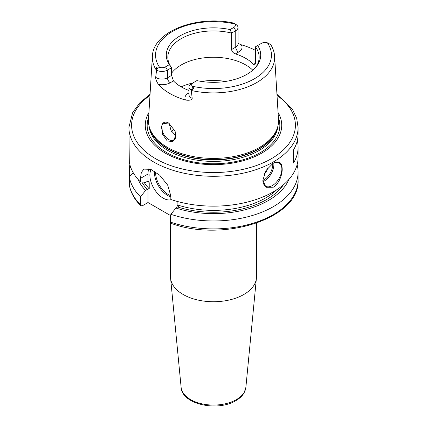 <?xml version="1.0" encoding="UTF-8"?>
<svg xmlns="http://www.w3.org/2000/svg" width="427" height="427" viewBox="0 0 427 427"><rect width="100%" height="100%" fill="white"/><g stroke="black" fill="none" stroke-linecap="round" stroke-linejoin="round"><path stroke-width="0.64" d="M171.611 131.596A45.652 26.357 180 0 1 173.181 129.707A45.652 26.357 180 0 1 174.024 128.837M169.076 122.944L171.003 130.518L175.897 135.743M161.758 125.922A10.072 5.813 60 0 0 161.662 127.225A10.072 5.813 -120 0 0 166.055 137.361A10.072 5.813 -120 0 0 173.816 140.056A10.072 5.813 -120 0 0 175.903 135.45L172.978 141.529L167.267 141.001L162.666 134.43L161.758 125.922L162.5 123.841L168.542 122.976L175.065 131.094L175.903 135.492M277.363 127.983L276.888 129.397A64.557 37.272 0 0 1 259.152 148.692A64.557 37.272 180 0 1 194.584 157.974A64.557 37.272 180 0 1 150.112 129.397L149.637 127.983A65.043 37.549 180 0 0 194.44 156.768A65.043 37.549 180 0 0 259.493 147.422A65.043 37.549 0 0 0 277.363 127.983A65.043 37.549 0 0 0 278.5 119.539L274.62 56.337C274.347 52.201 273.018 48.256 270.633 44.493M238.02 43.442L241.228 44.771A62.353 35.996 180 0 1 255.41 50.359M270.403 44.376L267.403 42.823A5.049 2.914 0 0 0 261.463 43.335L257.695 45.513A47.205 27.253 180 0 1 256.59 66.212A47.205 27.253 180 0 1 196.916 80.602L193.143 82.779A5.049 2.914 0 0 0 192.257 86.211L193.015 87.033C194.018 88.474 193.42 89.489 191.227 90.086L192.193 98.333C192.065 99.977 189.839 100.553 185.51 100.062A61.814 35.687 180 0 1 158.39 84.402C156.421 81.258 155.519 78.878 155.69 77.26L156.597 70.097C156.111 67.754 156.693 66.724 158.348 67.018L159.597 67.354A5.049 2.914 0 0 0 165.537 66.842L169.305 64.664A47.205 27.253 180 0 1 180.125 35.82A47.205 27.253 180 0 1 230.084 29.575L233.857 27.397A5.049 2.914 0 0 0 234.743 23.965L233.985 23.346L235.885 24.446A7.734 4.467 180 0 1 238.02 27.525A7.734 4.467 180 0 1 235.757 30.685L231.599 33.082L231.599 49.527C231.834 51.528 233.11 52.985 235.426 53.898A45.652 26.357 180 0 1 253.542 64.354L254.892 64.936L255.41 63.276L253.542 64.354M235.773 24.382L233.436 23.021C197.039 14.897 152.967 31.454 152.38 56.337A61.157 35.308 0 0 0 156.56 70.471M191.243 83.879L193.143 82.779L191.243 83.879A7.734 4.467 180 0 0 188.98 87.033A7.734 4.467 180 0 0 191.115 90.113M188.98 90.476A45.652 26.357 180 0 1 173.458 80.9L171.59 75.403L171.59 67.728L167.432 70.129A7.734 4.467 180 0 1 156.629 70.204M149.637 127.983A65.043 37.549 180 0 1 148.5 119.539L152.38 56.337M162.5 123.841A10.072 5.813 60 0 1 163.749 122.613A10.072 5.813 60 0 1 168.665 123.045M169.305 64.664L171.59 67.728A45.652 26.357 0 0 1 167.848 57.282A45.652 26.357 0 0 1 181.219 38.643A45.652 26.357 0 0 1 231.599 33.082L230.084 29.575M255.848 67.124A45.652 26.357 0 0 0 259.152 57.282A45.652 26.357 0 0 0 255.41 46.831L255.41 63.276M257.695 45.513L255.41 46.831M171.59 73.15A45.652 26.357 180 0 1 181.219 64.963A45.652 26.357 0 0 1 252.795 70.188M278.068 112.514A68.235 39.396 0 0 1 261.751 153.106A68.235 39.396 180 0 1 177.408 158.684A68.235 39.396 180 0 1 148.932 112.514M150.048 94.287L139.688 102.912L132.594 112.755L128.911 127.443L129.312 162.068A84.589 48.838 180 0 0 140.456 181.945L145.58 182.281L147.988 181.144L147.988 174.04A21.483 12.404 -120 0 1 148.852 168.708M297.32 140.6A84.589 48.838 180 0 1 298.089 147.176L298.089 157.312A84.589 48.838 0 0 1 273.312 191.846A84.589 48.838 180 0 1 170.837 199.484L170.837 195.929L167.683 185.094L159.773 175.267L150.816 169.343L143.915 169.124L141.326 172.497L140.456 178.385L140.456 181.945M273.312 187.191L265.962 187.282L262.872 180.258L265.962 170.544L273.312 163.077C279.082 160.424 282.039 162.436 282.188 169.113C282.407 174.627 278.687 184.464 273.312 187.191M272.826 163.37A13.429 7.75 120 0 1 279.077 162.959A13.429 7.75 120 0 1 281.137 173.72A13.429 7.75 120 0 1 272.367 185.548A13.429 7.75 -60 0 1 265.653 186.215A13.429 7.75 -60 0 1 262.872 180.162M298.089 147.176A84.589 48.838 180 0 1 293.525 163.007L293.525 149.85A84.589 48.838 180 0 0 298.089 134.025L298.089 127.443L296.68 118.295L292.543 109.536L276.952 94.287M140.819 205.761L140.456 204.698L140.456 196.756A84.589 48.838 180 0 1 129.312 176.879L129.333 185.105C130.662 192.588 134.489 199.473 140.819 205.761L142.421 205.755L147.988 202.542L147.988 188.862L149.226 188.729L149.226 182.703L147.988 181.144M140.456 196.756L145.58 190.501L147.988 188.862M147.988 202.542L170.837 215.736M177.136 201.411L177.136 204.843L178.369 206.401L175.961 208.045L170.837 214.295L170.837 222.237L171.558 223.518C223.876 242.717 300.336 218.064 298.089 180.066A84.589 48.838 0 0 1 255.613 222.424A84.589 48.838 0 0 1 170.837 222.237M151.089 169.45A18.799 10.851 -120 0 0 163.178 198.155A18.799 10.851 -120 0 0 171.312 199.644M145.58 190.501A77.602 44.803 180 0 1 138.118 179.473M175.961 208.045A77.602 44.803 0 0 0 288.882 179.473M129.312 176.879L133.197 172.668M297.112 164.721A84.589 48.838 180 0 1 298.089 172.124A84.589 48.838 180 0 1 255.613 214.482A84.589 48.838 180 0 1 170.837 214.295M130.758 167.464L129.312 167.373A84.589 48.838 180 0 1 129.888 164.721M129.312 167.373L129.616 176.548M181.128 387.39A32.42 18.719 0 0 0 201.934 403.835A32.42 18.719 0 0 0 236.425 399.581A32.42 18.719 0 0 0 245.872 387.39L244.143 392.771C242.36 395.872 239.606 398.498 235.875 400.643C217.871 411.852 181.987 404.54 181.128 387.39L170.603 278.308A42.967 24.809 180 0 0 198.171 300.101A42.967 24.809 180 0 0 243.881 294.47A42.967 24.809 0 0 0 256.397 278.308A42.967 24.809 0 0 0 256.467 276.926L256.467 223.172M170.603 278.308A42.967 24.809 180 0 1 170.533 276.926L170.533 215.56M264.313 173.714A5.37 3.101 120 0 0 267.558 168.259M225.878 81.386A53.706 31.006 0 0 0 201.122 81.386M192.897 82.923A53.706 31.006 0 0 0 181.117 86.82M191.184 90.465A61.157 35.308 0 0 0 256.744 82.555A61.157 35.308 0 0 0 274.62 56.337M235.426 53.898L238.602 52.062A11.764 6.789 0 0 0 241.228 44.771M192.257 86.211A57.939 33.45 0 0 0 254.471 78.744A57.939 33.45 0 0 0 267.403 42.823M234.743 23.965A57.939 33.45 0 0 0 172.529 31.433A57.939 33.45 0 0 0 159.597 67.354M193.015 87.033L191.227 90.086M188.98 92.856L188.398 93.198A4.03 2.327 -120 0 0 188.98 93.465M188.398 93.198A11.764 6.789 0 0 0 185.51 100.062M188.98 87.033L188.98 94.719A7.734 4.467 0 0 0 192.193 98.333M158.39 84.402A11.764 6.789 0 0 0 170.282 82.737L173.458 80.9M165.537 66.842L167.432 70.129L167.432 77.805L171.59 75.403M155.69 77.26A7.734 4.467 0 0 0 167.432 77.805A4.03 2.327 60 0 0 170.282 82.737M158.348 67.018L156.597 70.097M231.599 49.527L235.757 47.13A7.734 4.467 0 0 0 238.02 43.97L238.02 27.525M233.857 27.397L235.757 30.685L235.757 47.13A4.03 2.327 60 0 0 238.602 52.062M149.706 128.191A64.504 37.24 180 0 0 193.308 158.049A64.504 37.24 180 0 0 259.109 149.012A64.504 37.24 0 0 0 277.294 128.191M277.924 126.029A64.504 37.24 0 0 1 259.109 150.501A64.504 37.24 180 0 1 190.314 158.919A64.504 37.24 180 0 1 149.076 126.029M148.628 117.462A66.34 38.302 180 0 0 181.811 159.116A66.34 38.302 180 0 0 260.411 152.551A66.34 38.302 0 0 0 278.372 117.462M149.984 95.397A81.904 47.285 0 0 0 158.614 160.355A81.904 47.285 0 0 0 271.417 158.689A81.904 47.285 0 0 0 277.016 95.397M128.911 127.443A84.589 48.838 0 0 0 181.128 172.567A84.589 48.838 0 0 0 273.312 161.977A84.589 48.838 0 0 0 298.089 127.443M140.456 178.385L147.988 174.04M147.358 189.476A75.189 43.41 180 0 1 141.876 182.041M144.022 182.18A73.85 42.636 0 0 0 149.226 188.729M177.136 204.843A73.85 42.636 0 0 0 276.749 189.743M283.416 184.806A75.189 43.41 180 0 1 177.739 207.02M129.312 184.822A84.589 48.838 0 0 0 140.456 204.698M149.226 182.703A73.85 42.636 180 0 1 147.753 181.117M170.837 196.89A18.799 10.851 60 0 1 167.736 195.523A18.799 10.851 60 0 1 154.494 171.232M170.837 195.705A17.993 10.387 60 0 1 168.307 194.541A17.993 10.387 60 0 1 155.593 171.953M262.979 181.64A13.429 7.75 120 0 0 264.388 180.947A13.429 7.75 120 0 0 273.776 162.927M262.877 180.445A12.623 7.286 120 0 0 263.822 179.959A12.623 7.286 120 0 0 272.698 163.45M298.089 172.124L298.089 180.066M245.872 387.39L256.397 278.308"/></g></svg>
